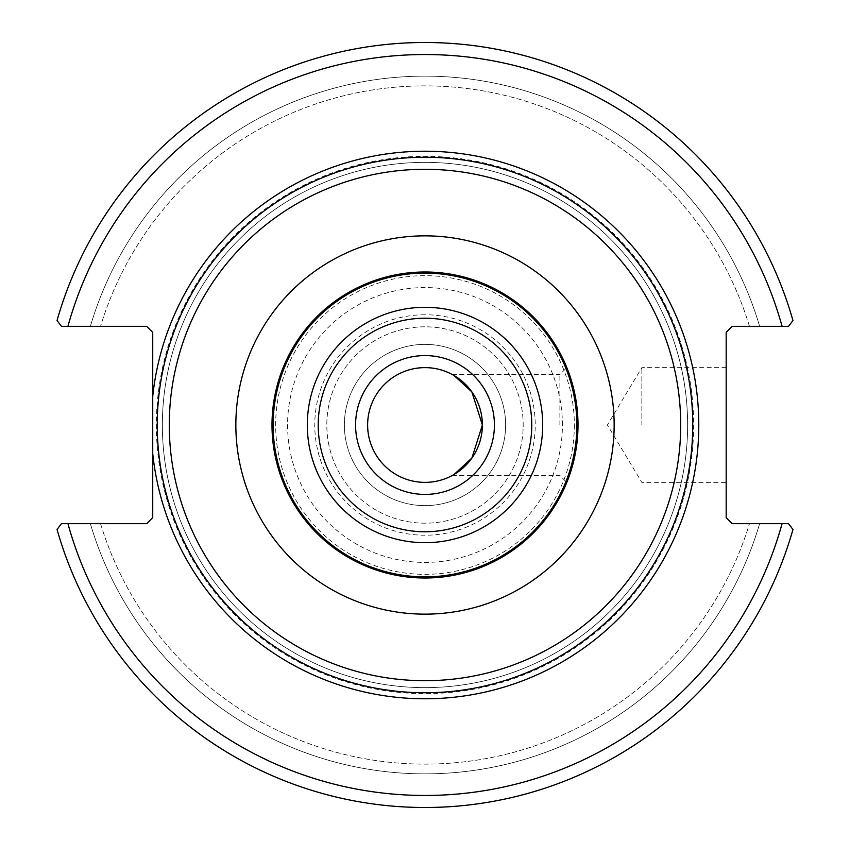 <?xml version="1.0" encoding="UTF-8"?>
<svg xmlns="http://www.w3.org/2000/svg" width="850" height="850" viewBox="0 0 850 850"><rect width="100%" height="100%" fill="white"/><g stroke="black" fill="none" stroke-linecap="round" stroke-linejoin="round"><path stroke-width="0.64" stroke-dasharray="4.25 3.19" d="M559.884 425L559.884 374.51L559.884 425M576.109 448.991L568.268 478.688L576.109 448.991M576.109 401.009L568.268 371.312L576.109 401.009M454.144 375.583L452.253 374.51L454.144 375.583M454.144 474.417L452.253 475.49L454.144 474.417M425 272A153 153 0 0 1 578 425A153 153 0 0 1 425 578A153 153 0 0 1 272 425A153 153 0 0 1 425 272M482.375 425A57.375 57.375 0 0 0 425 367.625A57.375 57.375 0 0 0 367.625 425A57.375 57.375 0 0 0 425 482.375A57.375 57.375 0 0 0 482.375 425M157.25 425A267.75 267.75 0 0 1 425 157.25A267.75 267.75 0 0 1 692.75 425A267.75 267.75 0 0 1 425 692.75A267.75 267.75 0 0 1 157.25 425A267.75 267.75 0 0 1 425 157.25A267.75 267.75 0 0 0 193.12 558.875A267.75 267.75 0 0 0 656.88 558.875A267.75 267.75 0 0 0 425 157.25A267.75 267.75 0 0 1 692.75 425A267.75 267.75 0 0 1 425 692.75A267.75 267.75 0 0 1 157.25 425M344.367 425A80.633 80.633 0 0 1 465.311 355.172A80.633 80.633 0 0 1 465.311 494.828A80.633 80.633 0 0 1 344.367 425A80.633 80.633 0 0 0 465.311 494.828A80.633 80.633 0 0 0 465.311 355.172A80.633 80.633 0 0 0 344.367 425M687.629 425A262.629 262.629 0 0 0 425 162.371A262.629 262.629 0 0 0 162.371 425A262.629 262.629 0 0 0 425 687.629A262.629 262.629 0 0 0 687.629 425M782.074 326.336L732.201 326.336L726.176 332.361L726.176 517.639L732.201 523.664L788.534 523.664L792.954 529.476A382.5 382.5 0 0 1 57.046 529.476L61.466 523.664L57.046 529.476L61.466 523.664L146.71 523.664L152.734 517.639L152.734 332.361L146.71 326.336L61.466 326.336L57.046 320.524A382.5 382.5 0 0 1 792.954 320.524L788.534 326.336L782.074 326.336A370.451 370.451 0 0 0 67.926 326.336L61.466 326.336L57.046 320.524L61.466 326.336M425 162.371A262.629 262.629 0 0 0 197.551 556.314A262.629 262.629 0 0 0 652.449 556.314A262.629 262.629 0 0 0 425 162.371M67.926 523.664A370.451 370.451 0 0 0 782.074 523.664L759.634 523.664A348.882 348.882 0 0 1 90.366 523.664L61.466 523.664L90.366 523.664A348.882 348.882 0 0 0 759.634 523.664L788.534 523.664L792.954 529.476L788.534 523.664M759.634 326.336L788.534 326.336L759.634 326.336A348.882 348.882 0 0 0 90.366 326.336L100.544 326.336L90.366 326.336A348.882 348.882 0 0 1 759.634 326.336M792.954 320.524L788.534 326.336L792.954 320.524A382.5 382.5 0 0 0 57.046 320.524A382.5 382.5 0 0 1 792.954 320.524M425 314.766A110.234 110.234 0 0 0 329.534 480.112A110.234 110.234 0 0 0 520.466 480.112A110.234 110.234 0 0 0 425 314.766M57.046 529.476A382.5 382.5 0 0 0 792.954 529.476A382.5 382.5 0 0 1 57.046 529.476M641.846 425L641.846 367.625L641.846 425M726.176 425L726.176 482.375L726.176 425M100.544 523.664A339.129 339.129 0 0 0 749.456 523.664A339.129 339.129 0 0 1 100.544 523.664M749.456 326.336A339.129 339.129 0 0 0 100.544 326.336A339.129 339.129 0 0 1 749.456 326.336M425 326.814A98.186 98.186 0 0 0 339.968 474.087A98.186 98.186 0 0 0 510.032 474.087A98.186 98.186 0 0 0 425 326.814A98.186 98.186 0 0 0 339.968 474.087A98.186 98.186 0 0 0 510.032 474.087A98.186 98.186 0 0 0 425 326.814M693.653 425A268.653 268.653 0 0 1 290.668 657.656A268.653 268.653 0 0 1 290.668 192.344A268.653 268.653 0 0 1 693.653 425M574.345 425A149.345 149.345 0 0 1 425 574.345A149.345 149.345 0 0 1 275.655 425A149.345 149.345 0 0 1 425 275.655A149.345 149.345 0 0 1 574.345 425M562.424 425A137.424 137.424 0 0 0 356.288 305.989A137.424 137.424 0 0 0 356.288 544.011A137.424 137.424 0 0 0 562.424 425M452.253 475.49L559.884 475.49L566.812 482.428M452.253 374.51L559.884 374.51L566.812 367.572M726.176 367.625L641.846 367.625L607.378 425L641.846 482.375L726.176 482.375"/><path stroke-width="1.27" d="M578 425L576.109 448.991L578 425L576.109 401.009L578 425A153 153 0 0 0 425 272A153 153 0 0 0 272 425A153 153 0 0 0 425 578A153 153 0 0 0 578 425A153 153 0 0 0 425 272A153 153 0 0 0 272 425A153 153 0 0 0 425 578A153 153 0 0 0 578 425M568.268 478.688L566.812 482.428L568.268 478.688M568.268 371.312L566.812 367.572L568.268 371.312M482.375 425L471.909 391.978L454.144 375.583L471.909 391.978L482.375 425L471.909 458.022L454.144 474.417L471.909 458.022L482.375 425A57.375 57.375 0 0 1 425 482.375A57.375 57.375 0 0 1 367.625 425A57.375 57.375 0 0 1 425 367.625A57.375 57.375 0 0 1 482.375 425M692.75 425A267.75 267.75 0 0 0 425 157.25A267.75 267.75 0 0 0 157.25 425A267.75 267.75 0 0 0 425 692.75A267.75 267.75 0 0 0 692.75 425M152.734 396.323L152.734 517.639L146.71 523.664L61.466 523.664L57.046 529.476A382.5 382.5 0 0 0 792.954 529.476L788.534 523.664L732.201 523.664L726.176 517.639L726.176 332.361L732.201 326.336L788.534 326.336L792.954 320.524A382.5 382.5 0 0 0 57.046 320.524L61.466 326.336L146.71 326.336L152.734 332.361L152.734 396.323A273.774 273.774 0 0 1 570.095 192.833A273.774 273.774 0 0 1 570.095 657.167A273.774 273.774 0 0 1 152.734 453.677M61.466 326.336L67.926 326.336A370.451 370.451 0 0 1 782.074 326.336M788.534 523.664L782.074 523.664A370.451 370.451 0 0 1 67.926 523.664M614.146 425A189.146 189.146 0 0 0 330.427 261.194A189.146 189.146 0 0 0 330.427 588.806A189.146 189.146 0 0 0 614.146 425M680.701 425A255.701 255.701 0 0 1 297.149 646.446A255.701 255.701 0 0 1 297.149 203.554A255.701 255.701 0 0 1 680.701 425M355.576 425A69.424 69.424 0 0 0 459.712 485.116A69.424 69.424 0 0 0 459.712 364.884A69.424 69.424 0 0 0 355.576 425M531.771 425A106.771 106.771 0 0 1 371.609 517.469A106.771 106.771 0 0 1 371.609 332.531A106.771 106.771 0 0 1 531.771 425M542.693 425A117.693 117.693 0 0 0 425 307.307A117.693 117.693 0 0 0 307.307 425A117.693 117.693 0 0 0 425 542.693A117.693 117.693 0 0 0 542.693 425M576.874 425A151.874 151.874 0 0 1 425 576.874A151.874 151.874 0 0 1 273.126 425A151.874 151.874 0 0 1 425 273.126A151.874 151.874 0 0 1 576.874 425"/></g></svg>
